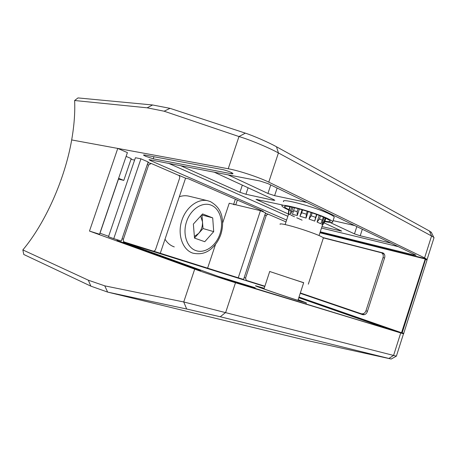 <?xml version="1.0" encoding="UTF-8"?>
<svg xmlns="http://www.w3.org/2000/svg" width="457" height="457" viewBox="0 0 457 457"><rect width="100%" height="100%" fill="white"/><g stroke="black" fill="none" stroke-linecap="round" stroke-linejoin="round"><path stroke-width="0.69" d="M298.135 299.723L303.979 302.088L299.124 300.7C285.791 296.633 254.258 285.774 258.119 286.608L264.175 288.35M298.153 299.661L306.333 302.882L300.986 301.357C286.219 296.856 251.247 284.802 255.874 285.842L264.192 288.287M298.832 297.581L379.921 325.675M116.941 240.462L189.724 266.974L200.594 270.498L116.941 240.462M264.786 286.488L123.201 242.124L223.353 278.256L239.279 283.563L390.398 329.783L298.792 297.701M153.529 251.15L243.558 279.467L265.551 212.871L260.45 210.66L238.251 277.799M113.759 238.64L121.299 241.016L148.165 161.949L140.927 158.813L113.759 238.64L108.486 236.749L135.415 157.734L140.927 158.813M99.889 233.179L108.635 236.309M89.481 231.071L99.529 234.23L127.406 152.604L117.769 148.422L89.481 231.071L194.699 269.144C204.77 272.806 224.964 279.535 235.498 282.734L402.497 333.49M260.45 210.66L229.237 203.222L222.679 222.913M215.487 244.506L207.558 268.305M22.85 249.916L88.332 280.192L104.762 285.853L107.646 292.092L305.413 340.145L391.192 359.025L220.251 316.758L186.673 309.012L107.646 292.092L90.846 286.139L23.77 254.475L22.85 249.916C45.203 223.307 64.894 179.275 71.68 139.939L117.769 148.422M104.762 285.853L183.737 301.963L396.356 356.14M118.472 179.104L99.997 233.213M130.976 159.35L134.615 160.076M148.011 162.406L149.616 163.103M178.247 175.18L178.99 175.551M179.053 175.351L185.571 178.179L160.281 253.275M265.426 213.253L266.58 213.756M255.24 287.756L217.755 276.245M255.069 288.287L232.047 281.244M194.699 269.144L183.737 301.963L186.673 309.012M288.933 209.649C285.876 208.192 284.42 207.181 284.551 206.615C284.048 204.13 314.096 212.499 325.795 218.206L329.748 220.457C331.154 221.759 329.491 221.988 324.761 221.148M145.56 156.271L153.232 158.808L231.122 173.683C232.476 173.934 233.087 173.9 232.944 173.574C232.704 172.78 225.701 170.113 222.285 169.518L144.566 154.986L143.429 155.049L145.56 156.271M288.813 210.026L287.813 209.58C284.511 208.066 282.609 206.93 282.106 206.164C278.444 202.291 313.993 211.888 327.909 218.686C330.691 220.006 332.302 221.005 332.747 221.679C333.262 222.805 330.56 222.753 324.641 221.525M293.205 211.848L292.029 211.38M334.021 217.772L334.25 217.064C333.81 216.361 332.21 215.338 329.44 213.996C315.57 207.061 279.992 197.607 283.597 201.64M320.271 231.802L413.722 254.949L416.007 255.212L268.002 183.628L260.033 181.001L149.102 159.636M151.141 159.91L150.856 160.75L286.608 220.074M150.856 160.75L149.073 159.733M426.958 259.942L427.106 259.479L424.593 257.897L268.767 182.137C258.879 177.236 238.817 170.615 228.226 168.753L71.68 139.939M237.343 200.052L235.772 204.782L263.312 211.34L188.415 178.784L185.571 178.179M235.772 204.782L233.573 204.587M118.363 179.075L123.796 180.395L131.233 158.59L126.109 156.397M433.933 237.988L433.75 237.337L431.562 235.989L278.427 152.941C268.607 147.565 249.442 139.568 238.977 136.546L164.12 111.205L147.143 107.812L74.622 100.511L77.993 97.918L152.598 104.979L170.033 108.343L245.34 133.141C253.446 135.763 268.745 142.458 276.514 146.783L429.454 231.019L431.471 232.59M74.622 100.511C75.171 112.445 74.188 125.589 71.675 139.939M170.033 108.343L164.12 111.205M245.34 133.141L238.977 136.546L228.226 168.753M123.796 180.395L118.614 178.344M321.494 228.054L398.595 246.723M168.479 163.269L287.847 216.298M227.963 174.785L267.939 193.46L274.606 195.665L307.07 202.502M282.489 204.999L256.051 199.366L288.413 214.03M321.968 226.598L341.699 231.082L323.979 222.805M288.458 214.047L289.584 214.556M290.806 215.098L294.519 216.767M296.782 217.783L302.088 220.165M180.372 165.571L239.936 192.288L245.94 194.271L273.303 200.246L274.834 200.292L273.754 199.635L214.082 172.1M354.918 225.621L333.09 220.628M329.925 222.41L354.472 233.875L360.213 235.778L391.415 243.255M194.379 236.452L198.584 233.453C201.406 230.122 202.708 226.238 202.485 221.788L200.629 216.092M189.049 196.207L188.684 196.122C185.639 195.436 182.52 195.647 179.31 196.761M165.011 239.222C167.388 243.061 170.478 245.62 174.283 246.906M193.362 224.067L202.605 213.922L212.705 217.886L213.705 231.636L204.753 241.707L194.511 238.103L193.362 224.067M212.705 217.886L201.714 214.904M201.96 215.001L203.011 228.534L213.705 231.636M203.011 228.534L194.505 237.988M320.477 215.933L319.494 218.943L322.322 220.257L320.757 223.73L317.072 222.045L319.226 215.447M314.713 221.108L315.616 217.378L311.228 215.79L309.012 219.046L314.713 221.108L316.855 214.55M309.012 219.046L311.143 212.545M306.047 218.069L306.344 214.173L301.654 212.762L299.958 216.224L306.047 218.069L308.172 211.574M299.958 216.224L302.094 209.717M297.239 215.487L297.17 211.557L293.52 210.728L292.497 214.384L297.239 215.487L299.381 208.958M290.783 214.093L290.692 210.271L289.07 210.237L288.675 214.013L290.783 214.093L293 207.352M322.585 225.124L322.705 224.764M325.213 217.938L324.11 221.319L324.636 221.999L322.556 225.221L321.854 224.37L324.11 217.441M297.17 211.557L298.135 208.62M293.52 210.728L294.514 207.707M306.344 214.173L307.287 211.288M301.654 212.762L302.603 209.866M315.616 217.378L316.575 214.447M311.228 215.79L312.177 212.893M322.322 220.257L323.345 217.109M319.494 218.943L317.072 222.045M324.636 221.999L325.864 218.24M324.11 221.319L321.854 224.37M288.401 214.23L288.618 210.62L289.898 206.724M290.692 210.271L291.743 207.084M289.07 210.237L290.206 206.781M303.688 282.683L286.847 277.216M303.659 282.763L269.71 271.498M323.259 238.286L323.396 237.863C321.282 236.166 314.142 233.316 301.974 229.305C289.281 225.192 278.673 222.822 280.158 224.33M179.601 178.241C179.944 176.888 179.635 175.934 178.676 175.368L151.204 163.457L148.651 164.931L123.413 239.217C123.064 240.611 123.413 241.564 124.47 242.067L153.141 251.087C154.226 251.281 155.043 250.733 155.591 249.442L179.601 178.241M286.008 221.896L267.951 214.082L266.225 215.487L245.575 278.033L246.237 280.358L264.871 286.219M323.11 237.606L383.097 252.978C384.674 254.001 385.188 255.572 384.651 257.685L367.325 311.697C366.32 314.102 364.715 315.073 362.521 314.616L300.226 293.308M300.34 292.954L361.156 313.719C363.349 314.182 364.954 313.205 365.966 310.794L383.063 257.508C383.606 255.389 383.086 253.818 381.509 252.795L323.39 237.88L383.423 253.184M362.881 314.713L300.232 293.285M369.01 322.054L370.793 322.493M298.929 297.45L300.472 298.153M364.577 314.61L361.253 313.748M383.303 253.606L384.417 254.326M235.498 282.734L225.661 312.479L220.251 316.758M388.907 358.431L393.591 355.403L400.652 333.193M127.057 243.25L126.949 243.564M386.091 328.492L386.188 328.195M124.487 243.41L124.618 243.021M88.332 280.192L90.846 286.139M153.935 156.74L153.232 158.808M424.593 257.897L431.562 235.989L429.454 231.019M276.514 146.783L278.427 152.941L268.767 182.137M152.598 104.979L147.143 107.812M413.722 254.949L413.979 254.155M362.338 229.208L360.213 235.778M356.843 226.552L354.472 233.875M273.543 199.532L273.303 200.246M248.094 187.793L245.94 194.271M242.319 185.131L239.936 192.288M340.202 230.288L339.997 230.922M257.325 199.406L257.125 199.995M277.125 188.038L274.606 195.665M270.75 184.959L267.939 193.46M231.482 172.603L231.122 173.683M192.865 253.155C182.943 250.042 177.447 235.555 181.446 221.691C185.319 207.792 197.618 198.264 207.724 200.737L210.426 201.611C217.818 205.953 220 210.471 221.451 214.796C223.182 221.245 222.947 227.906 220.742 234.767C218.24 241.519 214.333 246.774 209.02 250.533C205.204 252.881 200.703 254.692 192.968 253.189L192.865 253.155M211.271 205.222C202.52 201.463 190.729 209.003 186.587 221.548C182.32 234.041 186.993 247.797 196.076 250.67C205.102 253.732 216.092 245.809 219.96 233.967C223.959 222.165 220.085 208.792 211.271 205.222M148.651 164.931L147.251 164.646M123.413 239.217L122.076 238.743M266.225 215.487L264.797 215.144M245.575 278.033L244.187 277.553M426.855 260.599L427.004 260.136L425.004 258.936L319.957 232.767M425.416 258.633L425.633 259.148L402.149 332.942L403.76 333.29M298.998 297.061L401.537 332.736L425.347 258.611M401.623 333.239L298.878 297.433L401.623 333.239L401.537 332.736L402.149 332.942L401.64 333.244C403.274 333.81 403.971 333.85 403.731 333.37L427.004 260.136L425.324 258.605L320.066 232.436L425.301 258.599M383.389 253.161L382.372 252.698M365.966 310.794L367.457 311.286M384.503 258.148L383.063 257.508M396.39 356.134L403.434 333.981M306.333 302.882L305.979 303.974M391.192 359.025L396.379 356.129M285.185 206.296L284.551 206.615M332.747 221.679L334.25 217.064M427.106 259.479L434.053 237.623M433.75 237.337L431.248 232.133M235.366 199.195L233.676 204.279M188.684 196.122L207.724 200.737M263.975 288.955L269.744 271.389M285.134 224.558L288.464 214.424M297.935 300.335L303.699 282.655M319.06 235.526L322.511 224.93M324.561 221.759L325.732 218.178M288.516 214.493L288.561 213.745M322.551 224.998L324.607 221.839M308.315 284.18L323.396 237.863M150.861 163.349L147.891 162.755M267.951 214.082L265.357 213.459M374.237 323.693L373.278 323.539M298.872 297.467L299.672 297.873M361.156 313.719L363.441 314.45M381.509 252.795L383.697 253.789"/></g></svg>
